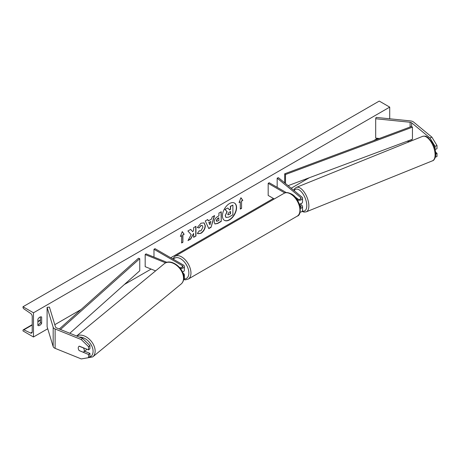 <?xml version="1.0" encoding="UTF-8"?>
<svg xmlns="http://www.w3.org/2000/svg" width="460" height="460" viewBox="0 0 460 460"><rect width="100%" height="100%" fill="white"/><g stroke="black" fill="none" stroke-linecap="round" stroke-linejoin="round"><path stroke-width="0.69" d="M296.274 197.65A3.703 1.736 -112 0 0 296.269 197.656A3.703 1.736 -112 0 0 295.895 197.944A3.703 1.736 -112 0 1 296.183 197.696L298.35 199.364M297.39 200.06A3.553 2.053 0 0 0 302.542 198.225A3.553 2.053 0 0 0 301.898 197.047L278.386 177.658L277.173 178.152L277.173 187.323M300.317 208.478A3.553 2.053 180 0 0 302.542 206.574A3.553 2.053 180 0 0 301.898 205.396L300.242 204.033M299.316 204.021A3.553 2.053 0 0 0 302.542 201.974L302.542 198.225M296.171 198.294L297.516 199.071A2.076 1.196 0 0 0 299.776 199.329A2.076 1.196 0 0 0 301.058 198.225A2.076 1.196 0 0 0 300.685 197.535L277.173 178.152M299.65 205.033L300.685 205.884A2.076 1.196 180 0 1 301.058 206.574A2.076 1.196 180 0 1 300.213 207.535M300.012 212.29A3.553 2.053 0 0 0 302.542 210.323L302.542 206.574M286.333 192.613L269.226 182.741L268.18 183.344L268.18 195.442L274.269 198.956M268.18 183.344L284.82 192.953M435.056 146.32L429.956 137.925L431.9 137.143L437 145.538L435.056 146.32L435.056 149.224M429.956 137.925L411.637 122.82A2.369 1.368 0 0 0 411.372 122.636A2.369 1.368 0 0 0 410.107 122.256L375.688 118.755L375.688 138.109L379.373 138.489M437 145.538L437 148.724L435.125 149.483M431.9 137.143L413.58 122.038A4.744 2.737 0 0 0 413.051 121.67A4.744 2.737 0 0 0 410.521 120.911L376.102 117.403L375.688 118.755M409.693 141.571L406.996 141.3M435.35 157.176L437 156.509L437 153.324L435.614 152.179M435.723 153.841L437 153.324M79.31 350.75A3.703 2.478 50.5 0 1 78.246 348.019A3.703 2.478 50.5 0 1 78.924 346.391A3.703 2.478 50.5 0 1 79.31 346.15L88.561 349.893L88.561 346.702L89.924 345.581L82.639 338.451L56.476 327.871A2.369 1.368 180 0 1 56.16 327.716A2.369 1.368 180 0 1 55.505 326.985L49.433 307.113L47.098 307.355L47.098 326.709L53.17 346.581A4.744 2.737 180 0 0 54.487 348.042A4.744 2.737 180 0 0 55.119 348.352L81.282 358.926L88.561 357.679L88.561 354.493L79.407 350.669M89.924 345.581L89.924 348.772L88.561 349.893M88.561 357.679L89.924 356.558L89.924 353.372L84.674 351.25M82.639 338.451L81.282 339.572L55.119 328.992A4.744 2.737 180 0 1 54.487 328.687A4.744 2.737 180 0 1 53.17 327.227L47.098 307.355M89.924 353.372L88.561 354.493M81.282 339.572L88.561 346.702M155.595 270.877L145.176 266.668L145.176 254.57L165.629 262.832M179.452 267.381L179.607 267.438A2.076 1.196 180 0 0 181.752 267.524A2.076 1.196 180 0 0 182.867 266.461A2.076 1.196 180 0 0 182.263 265.615L153.973 249.28L155.02 248.676L183.31 265.006A3.553 2.053 180 0 1 184.351 266.461A3.553 2.053 180 0 1 180.372 268.496M184.351 266.461L184.351 270.21A3.553 2.053 180 0 1 182.482 272.021M166.957 262.327L146.027 253.868L145.176 254.57M183.672 276.011A3.553 2.053 0 0 0 184.351 274.81L184.351 278.559A3.553 2.053 180 0 1 183.58 279.835M153.973 249.28L153.973 257.077M182.942 273.142L183.31 273.355A3.553 2.053 0 0 1 184.351 274.81M300.409 203.964A3.703 1.736 -112 0 0 300.501 203.935L301.472 203.544A3.703 1.736 -112 0 0 301.933 203.124M299.437 204.361L300.587 203.895A3.703 1.736 -112 0 1 300.501 203.935M296.183 197.696L298.149 199.324M224.394 220.317A9.993 5.773 120 0 0 229.287 219.765A9.993 5.773 120 0 0 235.79 211.054A9.993 5.773 120 0 0 234.387 203.009M229.494 219.886A9.993 5.773 120 0 0 236.026 211.077A9.993 5.773 120 0 0 234.496 203.067A9.993 5.773 120 0 0 229.494 203.561A9.993 5.773 120 0 0 222.968 212.37A9.993 5.773 120 0 0 224.497 220.38A9.993 5.773 120 0 0 229.494 219.886M33.476 312.794L33.476 336.996L23 330.947L23 330.435A1.334 0.77 60 0 1 23.276 329.826A1.334 0.77 60 0 1 23.857 329.849L30.601 333.028A2.518 1.455 -120 0 0 31.7 333.069A2.518 1.455 -120 0 0 32.223 331.913L32.223 316.428A2.518 1.455 -120 0 0 30.601 313.444L23.857 308.832A1.334 0.77 60 0 1 23 307.257L23 306.745L33.476 312.794L389.718 107.123L389.718 118.795M33.476 336.996L47.725 328.768M54.797 324.685L81.104 309.499M124.355 284.527L151.127 269.071M170.735 257.749L273.418 198.467M291.18 188.209L309.321 177.738M373.526 140.668L377.614 138.31M199.117 230.793L200.945 230.874L202.946 227.159L202.296 225.561L200.945 225.699L199.053 227.97L197.305 227.539L201.02 223.209L204.096 222.876L205.338 225.751C205.137 228.953 203.665 231.483 200.922 233.335L197.846 233.743L197.363 233.369L199.289 230.931M214.164 222.094L214.164 222.065C214.325 219.673 215.527 217.816 217.77 216.499L218.92 215.838L218.92 213.072L221.243 211.732L221.243 221.409L217.649 223.485L214.935 223.968L214.164 222.094M191.164 234.611L187.99 240.603L190.745 239.016L193.631 233.421L193.631 237.348L195.954 236.009L195.954 226.326L193.631 227.671L193.631 230.172L192.78 231.754L190.676 229.379L187.887 230.989L191.164 234.611M41.653 317.032L41.653 323.322A3.703 2.139 -60 0 1 37.91 325.519A3.703 2.139 -60 0 1 37.881 325.502L37.881 319.211A3.703 2.139 -60 0 1 39.767 317.193A3.703 2.139 -60 0 1 41.618 317.009A3.703 2.139 -60 0 1 41.653 317.032L41.584 316.992M241.563 201.129L242.822 200.399L240.936 197.719L239.05 202.578L240.31 201.854L240.31 209.11L241.563 208.386L241.563 201.129L241.563 208.386M180.377 236.457L182.263 231.593L184.149 234.278L182.89 235.002L182.89 242.265L181.631 242.989L181.631 235.727L180.377 236.457M208.351 220.886L211.6 219.012L212.186 216.953L214.59 215.573L211.042 227.309L208.817 228.591L205.269 220.949L207.742 219.523L208.351 220.886L207.621 219.592M40.394 316.923L40.394 322.598A3.703 2.139 -60 0 1 37.881 324.886M23 306.745L379.241 101.073L389.718 107.123M40.394 322.598L41.653 323.322M225.233 215.654L226.958 211.652L224.957 209.427L227.849 207.995L229.546 209.955L230.564 209.363L230.564 206.431L232.892 205.085L232.892 214.785L228.919 217.08L225.952 217.471L225.233 215.654L227.171 211.772L225.164 209.547M227.849 207.995L224.957 209.427M229.402 209.794L230.356 209.242L230.356 206.31L232.892 205.085M225.992 217.494L225.44 215.774M241.356 208.265L240.31 208.869M239.171 202.268L240.31 201.854M241.356 201.008L242.822 200.399M242.615 200.278L240.89 197.834M182.217 231.708L184.149 234.278M183.937 234.157L182.89 235.002M182.683 234.882L182.89 242.265M181.631 242.748L182.683 242.144M180.498 236.141L181.631 235.727M190.607 229.413L192.78 231.754M193.631 237.107L195.954 236.009M195.747 235.888L195.747 226.446M188.174 240.258L190.538 238.895L193.631 233.421M221.03 211.853L221.243 221.409M221.03 221.289L217.442 223.364L214.831 223.899M218.92 217.936L217.816 218.575L216.487 220.599L216.769 221.335L218.92 220.495L218.707 217.816L217.609 218.454L216.28 220.478L216.671 221.26M203.993 222.818L205.131 225.63C204.93 228.833 203.452 231.363 200.715 233.214L197.742 233.68M202.187 225.503L200.738 225.578L199.053 227.97M198.846 227.849L197.334 227.476M214.291 215.746L211.042 227.309M210.829 227.188L208.725 228.401M210.887 221.501L208.805 222.456L209.944 224.779L210.887 221.501L209.018 222.577L209.944 224.779M227.78 214.228L228.033 214.883L230.564 213.802L230.564 211.473L229.028 212.359L227.78 214.228M227.936 214.808L230.564 213.802M230.356 213.681L230.356 211.594M83.639 352.107A3.703 2.478 -129.5 0 0 84.312 350.474A3.703 2.478 -129.5 0 0 83.386 347.921L79.172 346.219A3.703 2.478 -129.5 0 0 78.924 346.391A3.703 2.478 -129.5 0 0 78.246 348.019A3.703 2.478 -129.5 0 0 79.172 350.572L83.386 352.279A3.703 2.478 -129.5 0 0 83.639 352.107L85.847 350.284A3.703 2.478 -129.5 0 0 86.497 349.059M411.637 122.82L411.637 126.448L284.694 173.805L284.694 182.861M411.637 126.448L412.442 127.167L285.499 174.524L285.499 183.523M285.499 174.524L284.694 173.805M412.442 127.167L412.442 139.265L288.086 185.662M59.277 329.003L138.506 258.209L139.748 258.675L139.748 270.773L69.811 333.264M60.49 329.492L139.748 258.675M300.685 197.535L300.685 198.91M300.685 205.884L300.685 207.259M411.637 139.57L411.637 140.783M410.107 122.256L410.107 127.023M410.107 140.139L410.107 141.404M55.119 328.992L55.119 348.352M53.17 327.227L53.17 346.581M182.263 265.615L182.263 267.306M297.195 216.177A13.191 7.613 -120 0 0 299.218 205.608A13.191 7.613 -120 0 0 290.599 193.988A13.191 7.613 -120 0 0 284.01 193.338L175.041 256.249A13.191 7.613 60 0 1 181.631 256.904A13.191 7.613 60 0 1 190.25 268.525A13.191 7.613 60 0 1 188.226 279.088L297.195 216.177C302.956 214.705 300.202 198.185 291.341 193.919C287.925 192.343 285.482 192.153 284.01 193.338M184.282 278.961A11.707 6.756 -120 0 0 188.64 270.733A11.707 6.756 -120 0 0 180.584 258.715A11.707 6.756 -120 0 0 173.449 259.313M435.097 154.824A13.191 6.175 -112 0 0 430.681 141.392A13.191 6.175 -112 0 0 422.591 136.361C426.506 135.631 426.155 136.712 427.932 137.465L432.434 142.784C434.55 146.567 435.649 150.345 435.729 154.123C436.114 155.721 434.464 160.655 432.475 160.81A13.191 6.175 -112 0 0 435.097 154.824M422.591 136.361L296.355 187.392A13.191 6.175 68 0 1 304.445 192.424A13.191 6.175 68 0 1 308.861 205.856A13.191 6.175 68 0 1 306.239 211.841L432.475 160.81M302.352 210.973A11.707 5.48 -112 0 0 306.797 205.643A11.707 5.48 -112 0 0 301.731 192.205A11.707 5.48 -112 0 0 294.181 190.687M30.601 333.028L32.212 332.097M23.857 329.849L32.223 325.019M37.881 321.753L40.394 320.298M79.379 337.128A11.707 7.831 50.5 0 1 93.081 351.302A11.707 7.831 50.5 0 1 88.717 357.552M85.474 358.208L92.73 356.902A13.191 8.82 -129.5 0 0 95.145 351.095A13.191 8.82 -129.5 0 0 88.458 338.433A13.191 8.82 -129.5 0 0 76.676 336.036M76.607 336.007L164.341 263.672A13.191 8.82 50.5 0 1 176.341 265.155A13.191 8.82 50.5 0 1 183.534 278.214A13.191 8.82 50.5 0 1 181.119 284.021L92.73 356.902M183.787 279.668L185.455 279.835L188.226 279.088M172.684 258.877L175.041 256.249M296.355 187.392L294.601 188.721L293.716 190.302M301.99 211.422L304.072 212.106L306.239 211.841M40.394 319.941L37.881 321.396M32.223 324.662L23.276 329.826M164.341 263.672C170.85 257.83 184.236 268.214 183.799 277.719C183.793 280.376 182.902 282.474 181.119 284.021"/></g></svg>
